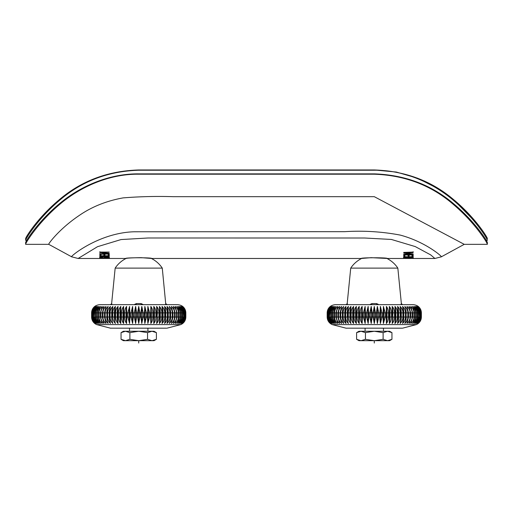 <?xml version="1.0" encoding="UTF-8"?>
<svg xmlns="http://www.w3.org/2000/svg" width="513" height="513" viewBox="0 0 513 513"><rect width="100%" height="100%" fill="white"/><g stroke="black" fill="none" stroke-linecap="round" stroke-linejoin="round"><path stroke-width="0.77" d="M486.728 238.686L487.35 240.199C487.465 238.943 475.307 219.064 454.261 201.038C433.427 182.929 403.943 169.861 374.278 170.226L138.722 170.226C107.813 171.214 81.208 181.442 58.892 200.91C37.834 218.884 25.579 238.853 25.65 240.199L25.65 238.686M26.266 238.686L25.65 240.199L25.65 238.558C25.567 237.327 37.821 217.627 58.892 200.038C81.221 180.929 107.833 170.906 138.722 169.963L374.278 169.963L396.325 172.047L417.524 178.191M374.278 170.226L374.278 169.963C405.347 170.964 432.01 181.031 454.261 200.166C475.282 217.756 487.485 237.41 487.35 238.558L487.35 238.686M417.832 178.312L439.846 189.605M452.941 199.076L478.347 225.053M361.703 258.424A28.266 28.266 0 0 0 350.725 268.113L397.838 268.113L401.365 303.581L402.538 304.645M401.083 304.645L401.262 303.581L401.083 304.645M347.481 304.645L347.301 303.581L347.481 304.645M369.687 304.645L371.906 303.581L376.657 303.581L378.876 304.645M327.172 312.885L327.32 317.028L327.166 312.885C327.249 310.211 328.294 308.063 330.308 306.434C328.371 308.056 327.352 310.205 327.256 312.885L327.256 317.028C327.352 319.702 328.371 321.856 330.308 323.479C328.294 321.85 327.249 319.702 327.172 317.028L327.172 312.885C327.66 307.877 330.404 305.132 335.412 304.645L413.151 304.645C418.159 305.132 420.904 307.883 421.391 312.885C421.308 310.211 420.262 308.063 418.255 306.434C420.243 308.056 421.288 310.211 421.391 312.885L421.391 317.028C421.308 319.702 420.262 321.85 418.255 323.479C420.243 321.856 421.288 319.702 421.391 317.028L421.308 312.885C421.231 310.211 420.211 308.063 418.255 306.434M342.825 320.849A11.78 8.182 90 0 1 342.658 320.086A11.78 8.182 90 0 1 342.376 317.028L342.716 320.317L343.716 323.479C341.793 321.85 340.799 319.695 340.722 317.028L342.376 317.028L342.376 312.885L327.32 312.885C327.397 310.211 328.467 308.063 330.526 306.434C328.653 308.056 327.666 310.205 327.563 312.885L327.563 317.028L327.692 312.885C327.775 310.211 328.859 308.063 330.949 306.434C329.147 308.063 328.198 310.211 328.102 312.885L328.102 317.028L328.301 312.885C328.378 310.211 329.474 308.063 331.59 306.434C329.846 308.056 328.942 310.211 328.865 312.885L328.865 317.028L329.128 312.885C329.205 310.211 330.308 308.063 332.437 306.434C330.789 308.056 329.923 310.211 329.853 312.885L329.853 317.028L330.173 312.885C330.25 310.211 331.353 308.063 333.488 306.434C331.937 308.056 331.122 310.205 331.052 312.885L331.052 317.028L331.436 317.028L331.436 312.885C331.513 310.211 332.61 308.063 334.733 306.434C333.309 308.056 332.552 310.205 332.462 312.885L332.462 317.028L332.905 317.028L332.905 312.885C332.982 310.211 334.072 308.063 336.175 306.434C334.842 308.056 334.143 310.205 334.078 312.885L334.078 317.028L334.579 317.028L334.579 312.885C334.649 310.211 335.726 308.063 337.804 306.434L335.893 312.885L335.893 317.028L336.445 317.028L336.445 312.885C336.515 310.211 337.573 308.063 339.612 306.434L337.887 312.885L337.887 317.028L338.497 317.028L338.497 312.885C338.561 310.211 339.593 308.063 341.581 306.434L340.068 312.885L340.068 317.028L340.722 317.028L340.722 312.885C340.786 310.211 341.78 308.063 343.716 306.434L342.716 309.596L342.408 317.028L343.107 317.028L343.107 312.885C343.171 310.211 344.133 308.063 345.999 306.434L345.986 306.473A11.78 7.573 -90 0 1 345.986 306.466M345.999 306.434L344.909 312.885L344.909 317.028L345.647 317.028L345.647 312.885C345.704 310.211 346.628 308.063 348.417 306.434L347.545 312.885L347.545 317.028L348.327 317.028L348.327 312.885C348.378 310.211 349.257 308.063 350.963 306.434L350.321 317.028L351.136 317.028L351.136 312.885C351.181 310.211 352.014 308.063 353.624 306.434L353.207 317.028L354.053 317.028L354.053 312.885C354.098 310.211 354.874 308.063 356.388 306.434L356.195 317.028L357.067 317.028L357.067 312.885C357.106 310.211 357.83 308.063 359.235 306.434L359.273 317.028L360.171 317.028L360.171 312.885C360.203 310.211 360.863 308.063 362.152 306.434L362.428 317.028L363.339 317.028L363.339 312.885L365.134 306.434L365.634 317.028L366.564 317.028L366.564 312.885L368.154 306.434L368.885 317.028L369.822 317.028L369.822 312.885L371.213 306.434L372.169 312.885L372.169 317.028L373.105 317.028L373.105 312.885L374.278 306.434L375.452 312.885L375.452 317.028L376.395 317.028L377.35 323.479L378.735 317.028L379.671 317.028L380.402 306.434L381.999 312.885L381.999 317.028L382.922 317.028L383.429 306.434L385.218 312.885L385.218 317.028L386.135 317.028L386.411 306.434C387.693 308.063 388.354 310.211 388.392 312.885L388.392 317.028L389.284 317.028L389.329 306.434C390.733 308.056 391.451 310.205 391.49 312.885L391.49 317.028L392.362 317.028L392.176 306.434C393.689 308.056 394.465 310.211 394.51 312.885L394.51 317.028L395.356 317.028L394.939 306.434C396.536 308.056 397.363 310.211 397.428 312.885L397.428 317.028L398.242 317.028L397.594 306.434C399.3 308.05 400.178 310.205 400.236 312.885L400.236 317.028L401.012 317.028L401.012 312.885L400.14 306.434C401.929 308.056 402.852 310.205 402.917 312.885L402.917 317.028L403.654 317.028L403.654 312.885L402.564 306.434C404.411 308.056 405.373 310.205 405.456 312.885L405.456 317.028L406.155 317.028L405.969 310.282L404.847 306.434C406.758 308.063 407.758 310.211 407.841 312.885L407.841 317.028L408.495 317.028L408.495 312.885L406.976 306.434C408.957 308.063 409.99 310.218 410.067 312.885L410.067 317.028L410.669 317.028L410.669 312.885L408.951 306.434C410.977 308.063 412.029 310.211 412.119 312.885L412.119 317.028L412.67 317.028L412.67 312.885L410.759 306.434C412.824 308.069 413.895 310.218 413.985 312.885L413.985 317.028L414.478 317.028L414.478 312.885C414.421 310.211 413.722 308.063 412.381 306.434C414.485 308.069 415.575 310.218 415.658 312.885L415.658 317.028L416.094 317.028L416.094 312.885C416.03 310.211 415.274 308.063 413.824 306.434C415.934 308.063 417.037 310.218 417.127 312.885L417.127 317.028L417.511 317.028L417.511 312.885C417.441 310.211 416.627 308.063 415.075 306.434C417.191 308.063 418.294 310.211 418.39 312.885L418.39 317.028L418.711 312.885C418.64 310.211 417.774 308.063 416.126 306.434C418.236 308.063 419.339 310.211 419.435 312.885L419.435 317.028L419.698 312.885C419.621 310.211 418.711 308.063 416.973 306.434C419.063 308.056 420.16 310.211 420.262 312.885L420.262 317.028L420.461 312.885C420.384 310.211 419.435 308.063 417.608 306.434C419.679 308.056 420.763 310.211 420.865 312.885L420.865 317.028L421 312.885C420.916 310.211 419.935 308.063 418.037 306.434C420.07 308.056 421.141 310.205 421.244 312.885L421.244 317.028L421.308 312.885L406.181 312.885L405.847 320.317L404.847 323.479C406.758 321.856 407.758 319.702 407.841 317.028L406.181 317.028A11.78 8.182 90 0 1 405.898 320.086A11.78 8.182 90 0 1 405.757 320.76M342.812 309.115A11.78 8.182 -90 0 0 342.658 309.826A11.78 8.182 -90 0 0 342.376 312.885L377.485 312.885L377.485 317.028L376.395 317.028L376.395 312.885L377.35 306.434L378.735 312.885L378.735 317.028L377.485 317.028A11.78 0.821 90 0 1 377.35 323.479M377.35 306.434A11.78 0.821 -90 0 1 377.485 312.885L403.802 312.885A11.78 7.573 -90 0 0 402.583 306.479L402.564 306.434M418.48 306.8L418.037 306.434M418.505 307.21L417.608 306.434M374.278 323.479L375.452 317.028L374.278 317.028L374.278 323.479L373.105 317.028L374.278 317.028L374.278 306.434M371.213 323.479L372.169 317.028L371.079 317.028A11.78 0.821 90 0 0 371.213 323.479L369.822 317.028L371.079 317.028L371.079 312.885A11.78 0.821 -90 0 1 371.213 306.434M368.154 323.479L368.885 317.028L367.892 317.028A11.78 1.642 90 0 0 368.154 323.479L366.564 317.028L367.892 317.028L367.892 312.885A11.78 1.642 -90 0 1 368.154 306.434M365.134 323.479L365.634 317.028L364.73 317.028A11.78 2.45 90 0 0 365.134 323.479L363.339 317.028L364.73 317.028L364.73 312.885A11.78 2.45 -90 0 1 365.134 306.434M362.152 323.479L362.428 317.028L361.62 317.028A11.78 3.245 90 0 0 362.152 323.479C360.863 321.85 360.203 319.702 360.171 317.028L361.62 317.028L361.62 312.885A11.78 3.245 -90 0 1 362.152 306.434M359.235 323.479L359.273 317.028L358.574 317.028A11.78 4.027 90 0 0 359.235 323.479C357.83 321.85 357.106 319.702 357.067 317.028L358.574 317.028L358.574 312.885A11.78 4.027 -90 0 1 359.235 306.434M356.388 323.479L356.195 317.028L355.599 317.028A11.78 4.79 90 0 0 356.388 323.479C354.874 321.85 354.098 319.702 354.053 317.028L355.599 317.028L355.599 312.885A11.78 4.79 -90 0 1 356.388 306.434M353.624 323.479L353.207 317.028L352.72 317.028A11.78 5.528 90 0 0 353.624 323.479C352.014 321.85 351.181 319.702 351.136 317.028L352.72 317.028L352.72 312.885A11.78 5.528 -90 0 1 353.624 306.434M350.559 321.132L350.321 317.028L349.943 317.028A11.78 6.239 90 0 0 350.963 323.479C349.257 321.85 348.378 319.702 348.327 317.028L349.943 317.028L349.943 312.885A11.78 6.239 -90 0 1 350.963 306.434M347.865 321.132L347.288 317.028A11.78 6.926 90 0 0 348.417 323.479C346.628 321.85 345.704 319.702 345.647 317.028L347.288 317.028L347.288 312.885A11.78 6.926 -90 0 1 348.417 306.434M345.98 306.479A11.78 7.573 -90 0 0 344.762 312.885L344.762 317.028L343.107 317.028C343.178 319.695 344.146 321.85 345.999 323.479L345.986 323.44A11.78 7.573 90 0 0 345.986 323.446L345.3 321.132M345.999 323.479L344.762 317.028A11.78 7.573 90 0 0 345.98 323.434M341.581 323.479L340.068 317.028L338.497 317.028C338.561 319.702 339.593 321.85 341.581 323.479M339.612 323.479L337.887 317.028L336.445 317.028C336.515 319.702 337.573 321.85 339.612 323.479M337.804 323.479L335.893 317.028L334.579 317.028C334.649 319.702 335.726 321.85 337.804 323.479M336.175 323.479C334.861 321.856 334.162 319.702 334.078 317.028L332.905 317.028C332.982 319.702 334.072 321.85 336.175 323.479M334.733 323.479C333.309 321.856 332.552 319.708 332.462 317.028L331.436 317.028C331.513 319.702 332.61 321.85 334.733 323.479M333.488 323.479C331.937 321.856 331.122 319.708 331.052 317.028L330.173 317.028C330.25 319.695 331.353 321.85 333.488 323.479M332.437 323.479C330.789 321.856 329.923 319.702 329.853 317.028L329.128 317.028C329.205 319.702 330.308 321.85 332.437 323.479M331.59 323.479C329.846 321.856 328.942 319.702 328.865 317.028L328.301 317.028C328.378 319.702 329.474 321.85 331.59 323.479M330.949 323.479C329.147 321.856 328.198 319.702 328.102 317.028L327.692 317.028C327.775 319.702 328.859 321.85 330.949 323.479M330.526 323.479C328.647 321.856 327.666 319.702 327.563 317.028L327.32 317.028C327.397 319.702 328.467 321.85 330.526 323.479M418.505 322.703L417.608 323.479C419.679 321.856 420.763 319.702 420.865 317.028L420.461 317.028C420.384 319.702 419.435 321.85 417.608 323.479M418.48 323.113L418.037 323.479C420.07 321.856 421.141 319.702 421.244 317.028L421 317.028C420.916 319.702 419.935 321.85 418.037 323.479M401.608 328.173L346.006 328.173L332.168 324.601L416.396 324.601C419.57 323.075 421.237 320.548 421.391 317.028L421.308 317.028C421.231 319.702 420.211 321.85 418.255 323.479M416.973 323.479C419.063 321.856 420.16 319.702 420.262 317.028L419.698 317.028C419.621 319.702 418.711 321.85 416.973 323.479M416.126 323.479C418.23 321.856 419.333 319.702 419.435 317.028L418.711 317.028C418.64 319.702 417.774 321.85 416.126 323.479M415.075 323.479C417.184 321.856 418.287 319.702 418.39 317.028L417.511 317.028C417.441 319.702 416.627 321.85 415.075 323.479M413.824 323.479C415.928 321.856 417.024 319.702 417.127 317.028L416.094 317.028C416.03 319.702 415.274 321.85 413.824 323.479M412.381 323.479C414.466 321.856 415.556 319.702 415.658 317.028L414.478 317.028C414.421 319.702 413.722 321.85 412.381 323.479M410.759 323.479C412.811 321.856 413.888 319.702 413.985 317.028L412.67 317.028L410.759 323.479M408.951 323.479C410.971 321.856 412.022 319.702 412.119 317.028L410.669 317.028L408.951 323.479M406.976 323.479C408.951 321.856 409.977 319.702 410.067 317.028L408.495 317.028L406.976 323.479M402.564 323.479C404.411 321.856 405.373 319.702 405.456 317.028L403.802 317.028A11.78 7.573 90 0 1 402.583 323.434L403.802 317.028L403.802 312.885L406.155 312.885A11.78 8.182 -90 0 0 405.898 309.826M400.14 323.479C401.916 321.856 402.84 319.702 402.917 317.028L401.275 317.028A11.78 6.926 90 0 1 400.14 323.479L401.275 317.028L401.275 312.885A11.78 6.926 -90 0 0 400.14 306.434M397.594 323.479C399.287 321.856 400.166 319.702 400.236 317.028L398.614 317.028A11.78 6.239 90 0 1 397.594 323.479L398.242 317.028L398.614 317.028L398.614 312.885A11.78 6.239 -90 0 0 397.594 306.434M394.939 323.479C396.536 321.856 397.363 319.702 397.428 317.028L395.844 317.028A11.78 5.528 90 0 1 394.939 323.479L395.356 317.028L395.844 317.028L395.844 312.885A11.78 5.528 -90 0 0 394.939 306.434M392.176 323.479C393.689 321.856 394.465 319.702 394.51 317.028L392.958 317.028A11.78 4.79 90 0 1 392.176 323.479L392.958 312.885A11.78 4.79 -90 0 0 392.176 306.434M389.329 323.479C390.733 321.856 391.451 319.708 391.49 317.028L389.989 317.028A11.78 4.027 90 0 1 389.329 323.479L389.284 317.028L389.989 317.028L389.989 312.885A11.78 4.027 -90 0 0 389.329 306.434M386.411 323.479C387.693 321.85 388.354 319.702 388.392 317.028L386.937 317.028A11.78 3.245 90 0 1 386.411 323.479L386.135 317.028L386.937 317.028L386.937 312.885A11.78 3.245 -90 0 0 386.411 306.434M383.429 323.479L385.218 317.028L383.827 317.028A11.78 2.45 90 0 1 383.429 323.479L382.922 317.028L383.827 317.028L383.827 312.885A11.78 2.45 -90 0 0 383.429 306.434M380.402 323.479L381.999 317.028L380.672 317.028A11.78 1.642 90 0 1 380.402 323.479L379.671 317.028L380.672 317.028L380.672 312.885A11.78 1.642 -90 0 0 380.402 306.434M376.76 304.645L376.657 303.581M371.797 304.645L371.906 303.581M401.365 303.581L401.262 303.581A1.18 1.173 -90 0 0 402.429 304.645M346.128 304.645A1.18 1.173 90 0 0 347.301 303.581L346.019 304.645M406.751 258.379L403.564 258.469L406.751 258.379M410.496 258.469L404.892 258.475M412.119 258.469L413.311 258.462L413.311 257.988M407.899 258.469L410.4 258.475M406.553 258.167L407.72 258.347L406.553 258.347M407.713 257.988C400.281 257.802 409.496 257.346 413.151 257.545L404.911 257.475L403.564 257.782L405.289 258.045L413.151 257.988L405.315 257.943L404.693 257.776L404.693 257.308M403.725 256.686L412.035 256.859L412.035 257.257L413.151 257.257L413.151 256.211L412.035 256.211L412.035 256.686L403.725 256.859M403.725 254.724L403.725 256.045L404.834 256.045L404.834 254.974L408.047 254.974L408.047 255.949L409.15 255.949L409.15 254.974L412.035 254.974L412.035 256.006L413.151 256.006L413.151 254.724L403.725 254.724M100.881 258.469L125.762 258.475C124.794 257.552 152.419 257.513 151.675 258.475L361.325 258.475C360.395 257.552 387.988 257.52 387.238 258.475L403.846 258.475M412.927 258.475L434.909 258.475L430.663 254.878L415.209 246.567L391.368 239.449L364.467 238L147.994 237.994L121.049 239.558L97.528 246.689L78.123 258.475L71.698 256.833C68.684 257.693 98.252 232.697 134.329 231.773L344.646 231.677C363.518 230.491 382.057 231.632 400.255 235.095C426.354 242.085 443.219 257.494 441.308 256.833L464.233 244.342L487.35 244.342M105.101 258.469L108.301 258.469M101.503 258.475L78.117 258.475M109.275 258.36L99.849 258.103L104.286 258.334L99.849 258.456L109.275 258.308M107.942 257.879L107.942 258.02C111.905 257.872 107.288 257.019 104.466 257.513C104.607 258.18 97.784 257.815 102.6 257.526L102.504 257.398C95.052 257.661 104.973 258.507 105.383 257.616L108.108 257.609L106.249 258.058L109.436 257.725M100.785 257.757L102.6 257.526M108.108 257.423L108.32 257.731L108.32 257.263M102.504 257.398L99.689 257.757L99.689 257.289M109.275 256.68L100.965 256.68L100.965 256.199L99.849 256.199L99.849 257.25L100.965 257.25L100.965 256.853L109.275 256.853M109.275 255.981L109.275 254.647L108.166 254.647L108.166 255.769L104.953 255.769L104.953 254.769L103.85 254.769L103.85 255.769L100.965 255.769L100.965 254.692L99.849 254.692L99.849 255.981L109.275 255.981M109.275 254.018L101.253 254.018L109.275 253.384L101.388 252.409L109.275 252.088L99.849 252.088L99.849 252.531L107.916 253.23L99.849 253.864L99.849 254.288L109.275 254.018M411.747 252.409L403.725 252.409L413.151 252.088L413.151 252.582L405.084 253.262L413.151 253.909L413.151 254.288L403.725 254.288L411.612 254.018L403.725 253.101L411.747 252.088M25.65 242.687L25.65 244.207C25.547 242.918 37.853 223.046 58.899 205.065C79.829 186.924 109.263 173.817 138.722 174.202L374.278 174.202C405.353 175.286 432.01 185.616 454.242 205.187C475.275 223.219 487.478 242.976 487.35 244.207L486.722 242.687M487.35 242.687L487.35 242.559C487.485 241.424 475.282 221.924 454.242 204.277C432.017 185.058 405.36 174.927 374.278 173.869L138.722 173.869C109.192 173.529 79.906 186.29 58.899 204.155C37.827 221.789 25.567 241.341 25.65 242.559L26.708 240.334L25.65 240.334M487.35 242.559L487.35 244.207M25.65 244.342L48.761 244.342C47.568 244.861 58.533 229.433 79.008 215.62C91.699 206.81 106.409 200.897 123.139 197.883C139.696 196.556 156.388 196.152 173.227 196.678L374.291 196.678L464.239 244.342M126.14 258.424A28.266 28.266 0 0 0 115.162 268.113L162.275 268.113A28.266 28.266 0 0 0 151.354 258.449L151.636 258.469M108.32 257.558L108.814 257.5M100.401 257.513L100.792 257.552M100.965 256.218L100.965 255.775M99.849 256.827L100.965 256.827M109.275 255.557L108.166 255.557M104.953 255.557L103.85 255.557M100.965 255.557L99.849 255.557M107.916 253.05L108.262 253.018M101.388 252.088L101.388 252.409M99.849 251.697L99.849 252.107L101.388 252.236M99.849 253.435L99.849 253.897L101.253 253.897M413.151 251.697L413.151 252.159L411.747 252.274M412.965 253.897L411.612 253.897M405.084 253.05L404.738 253.018M413.151 255.583L412.035 255.583M409.15 255.519L408.047 255.519M404.834 255.621L403.725 255.621M413.151 256.84L412.035 256.686M403.564 257.782L403.564 257.314L404.693 257.577M383.121 332.629L387.539 331.263L391.958 332.629L387.539 331.263L374.278 331.263L365.442 332.629L365.442 339.317L374.278 340.683L383.121 339.317L383.121 332.629L374.278 331.263L361.017 331.263L356.599 332.629L356.599 339.317L361.017 340.683L365.442 339.317M356.599 339.317L358.972 340.683L387.539 340.683L391.958 339.317L387.539 340.683L383.121 339.317M387.539 340.683L389.591 340.683L391.958 339.317L391.958 332.629L389.591 331.263L387.539 331.263M365.442 332.629L361.017 331.263L358.972 331.263L356.599 332.629M165.519 304.645L165.699 303.581L165.519 304.645M111.917 304.645L111.738 303.581L111.917 304.645M134.124 304.645L136.343 303.581L141.094 303.581L143.313 304.645M91.609 312.885L91.756 317.028L91.609 312.885C91.692 310.211 92.738 308.063 94.745 306.434C92.815 308.056 91.795 310.205 91.692 312.885L91.692 317.028C91.795 319.702 92.815 321.856 94.745 323.479C92.738 321.85 91.692 319.702 91.609 317.028L91.609 312.885C92.096 307.877 94.841 305.132 99.849 304.645L177.588 304.645C182.596 305.132 185.34 307.877 185.834 312.885C185.751 310.211 184.706 308.063 182.692 306.434C184.68 308.056 185.725 310.211 185.828 312.885L185.828 317.028C185.751 319.702 184.706 321.85 182.692 323.479C184.68 321.856 185.725 319.702 185.828 317.028L185.744 312.885C185.668 310.211 184.648 308.063 182.692 306.434M107.249 309.115A11.78 8.182 -90 0 0 107.102 309.826A11.78 8.182 -90 0 0 106.819 312.885L107.544 312.885L107.544 317.028L105.159 317.028C105.236 319.695 106.236 321.85 108.153 323.479L107.153 320.317L106.845 312.885L91.756 312.885C91.84 310.211 92.904 308.063 94.963 306.434C93.09 308.056 92.103 310.205 92 312.885L92 317.028L92.135 312.885C92.212 310.211 93.302 308.063 95.392 306.434C93.584 308.063 92.635 310.211 92.539 312.885L92.539 317.028L92.738 312.885C92.815 310.211 93.917 308.063 96.027 306.434C94.289 308.056 93.379 310.211 93.302 312.885L93.302 317.028L93.565 312.885C93.642 310.211 94.745 308.063 96.874 306.434C95.226 308.056 94.36 310.211 94.289 312.885L94.289 317.028L94.61 312.885C94.687 310.211 95.796 308.063 97.925 306.434C96.373 308.056 95.559 310.205 95.489 312.885L95.489 317.028L95.873 317.028L95.873 312.885C95.95 310.211 97.053 308.063 99.176 306.434C97.746 308.056 96.989 310.205 96.906 312.885L96.906 317.028L97.342 317.028L97.342 312.885C97.419 310.211 98.509 308.063 100.619 306.434C99.285 308.056 98.586 310.205 98.522 312.885L98.522 317.028L99.015 317.028L99.015 312.885C99.092 310.211 100.163 308.063 102.241 306.434L100.33 312.885L100.33 317.028L100.881 317.028L100.881 312.885C100.952 310.211 102.01 308.063 104.049 306.434L102.331 312.885L102.331 317.028L102.933 317.028L102.933 312.885C103.004 310.211 104.03 308.063 106.024 306.434L104.505 312.885L104.505 317.028L105.159 317.028L105.159 312.885C105.223 310.211 106.223 308.063 108.153 306.434L107.153 309.596L106.845 317.028A11.78 8.182 90 0 0 107.102 320.086A11.78 8.182 90 0 0 107.262 320.849M109.744 321.132L110.436 323.479C108.583 321.85 107.621 319.695 107.544 317.028L109.198 317.028L109.198 312.885L107.544 312.885C107.608 310.211 108.57 308.063 110.436 306.434L110.423 306.473A11.78 7.573 -90 0 1 110.423 306.466M110.436 306.434L109.346 312.885L109.346 317.028L110.083 317.028L110.083 312.885C110.141 310.211 111.064 308.063 112.86 306.434L111.988 312.885L111.988 317.028L112.764 317.028L112.764 312.885C112.822 310.211 113.7 308.063 115.406 306.434L114.758 317.028L115.572 317.028L115.572 312.885C115.617 310.211 116.451 308.063 118.061 306.434L117.644 317.028L118.49 317.028L118.49 312.885C118.535 310.211 119.311 308.063 120.824 306.434L120.638 317.028L121.51 317.028L121.51 312.885C121.549 310.211 122.267 308.063 123.671 306.434L123.716 317.028L124.608 317.028L124.608 312.885C124.646 310.211 125.307 308.063 126.589 306.434L126.865 317.028L127.782 317.028L127.782 312.885L129.571 306.434L130.078 317.028L131.001 317.028L131.001 312.885L132.598 306.434L133.329 317.028L134.265 317.028L134.265 312.885L135.65 306.434L136.605 312.885L136.605 317.028L137.548 317.028L137.548 312.885L138.722 306.434L139.895 312.885L139.895 317.028L140.831 317.028L141.787 323.479L143.178 317.028L144.115 317.028L144.846 306.434L146.436 312.885L146.436 317.028L147.366 317.028L147.866 306.434L149.661 312.885L149.661 317.028L150.572 317.028L150.848 306.434C152.137 308.063 152.797 310.211 152.829 312.885L152.829 317.028L153.727 317.028L153.765 306.434C155.17 308.056 155.888 310.205 155.933 312.885L155.933 317.028L156.805 317.028L156.612 306.434C158.126 308.056 158.902 310.211 158.947 312.885L158.947 317.028L159.793 317.028L159.376 306.434C160.973 308.056 161.8 310.211 161.864 312.885L161.864 317.028L162.679 317.028L162.037 306.434C163.737 308.05 164.615 310.205 164.673 312.885L164.673 317.028L165.455 317.028L165.455 312.885L164.583 306.434C166.372 308.056 167.296 310.205 167.353 312.885L167.353 317.028L168.091 317.028L168.091 312.885L167.001 306.434C168.848 308.056 169.809 310.205 169.893 312.885L169.893 317.028L170.592 317.028L170.406 310.282L169.284 306.434C171.201 308.063 172.201 310.211 172.278 312.885L172.278 317.028L172.932 317.028L172.932 312.885L171.419 306.434C173.394 308.063 174.426 310.218 174.503 312.885L174.503 317.028L175.113 317.028L175.113 312.885L173.388 306.434C175.414 308.063 176.466 310.211 176.555 312.885L176.555 317.028L177.107 317.028L177.107 312.885L175.196 306.434C177.261 308.069 178.338 310.218 178.421 312.885L178.421 317.028L178.922 317.028L178.922 312.885C178.857 310.211 178.158 308.063 176.825 306.434C178.922 308.069 180.012 310.218 180.095 312.885L180.095 317.028L180.538 317.028L180.538 312.885C180.467 310.211 179.71 308.063 178.267 306.434C180.377 308.063 181.474 310.218 181.564 312.885L181.564 317.028L181.948 317.028L181.948 312.885C181.878 310.211 181.07 308.063 179.512 306.434C181.628 308.063 182.731 310.211 182.827 312.885L182.827 317.028L183.147 312.885C183.077 310.211 182.218 308.063 180.563 306.434C182.673 308.063 183.776 310.211 183.872 312.885L183.872 317.028L184.135 312.885C184.058 310.211 183.154 308.063 181.41 306.434C183.5 308.056 184.603 310.211 184.699 312.885L184.699 317.028L184.898 312.885C184.821 310.211 183.872 308.063 182.051 306.434C184.116 308.056 185.199 310.211 185.308 312.885L185.308 317.028L185.437 312.885C185.36 310.211 184.372 308.063 182.474 306.434C184.507 308.056 185.578 310.205 185.68 312.885L185.744 317.028L185.744 312.885L170.624 312.885L170.624 317.028A11.78 8.182 90 0 1 170.342 320.086A11.78 8.182 90 0 1 170.201 320.76M110.417 306.479A11.78 7.573 -90 0 0 109.198 312.885L141.921 312.885L141.921 317.028L140.831 317.028L140.831 312.885L141.787 306.434L143.178 312.885L143.178 317.028L141.921 317.028A11.78 0.821 90 0 1 141.787 323.479M141.787 306.434A11.78 0.821 -90 0 1 141.921 312.885L168.238 312.885A11.78 7.573 -90 0 0 167.02 306.479L167.001 306.434M182.923 306.8L182.474 306.434M182.942 307.21L182.051 306.434M138.722 323.479L139.895 317.028L138.722 317.028L138.722 323.479L137.548 317.028L138.722 317.028L138.722 306.434M135.65 323.479L136.605 317.028L135.515 317.028A11.78 0.821 90 0 0 135.65 323.479L134.265 317.028L135.515 317.028L135.515 312.885A11.78 0.821 -90 0 1 135.65 306.434M132.598 323.479L133.329 317.028L132.328 317.028A11.78 1.642 90 0 0 132.598 323.479L131.001 317.028L132.328 317.028L132.328 312.885A11.78 1.642 -90 0 1 132.598 306.434M129.571 323.479L130.078 317.028L129.173 317.028A11.78 2.45 90 0 0 129.571 323.479L127.782 317.028L129.173 317.028L129.173 312.885A11.78 2.45 -90 0 1 129.571 306.434M126.589 323.479L126.865 317.028L126.063 317.028A11.78 3.245 90 0 0 126.589 323.479C125.307 321.85 124.646 319.702 124.608 317.028L126.063 317.028L126.063 312.885A11.78 3.245 -90 0 1 126.589 306.434M123.671 323.479L123.716 317.028L123.011 317.028A11.78 4.027 90 0 0 123.671 323.479C122.267 321.85 121.549 319.702 121.51 317.028L123.011 317.028L123.011 312.885A11.78 4.027 -90 0 1 123.671 306.434M120.824 323.479L120.638 317.028L120.042 317.028A11.78 4.79 90 0 0 120.824 323.479C119.311 321.85 118.535 319.702 118.49 317.028L120.042 317.028L120.042 312.885A11.78 4.79 -90 0 1 120.824 306.434M118.061 323.479L117.644 317.028L117.156 317.028A11.78 5.528 90 0 0 118.061 323.479C116.451 321.85 115.617 319.702 115.572 317.028L117.156 317.028L117.156 312.885A11.78 5.528 -90 0 1 118.061 306.434M114.995 321.132L114.758 317.028L114.386 317.028A11.78 6.239 90 0 0 115.406 323.479C113.7 321.85 112.822 319.702 112.764 317.028L114.386 317.028L114.386 312.885A11.78 6.239 -90 0 1 115.406 306.434M112.302 321.132L111.725 317.028A11.78 6.926 90 0 0 112.86 323.479C111.064 321.85 110.141 319.702 110.083 317.028L111.725 317.028L111.725 312.885A11.78 6.926 -90 0 1 112.86 306.434M110.436 323.479L109.198 317.028A11.78 7.573 90 0 0 110.417 323.434A11.78 7.573 90 0 0 110.423 323.446M106.024 323.479L104.505 317.028L102.933 317.028C103.004 319.702 104.03 321.85 106.024 323.479M104.049 323.479L102.331 317.028L100.881 317.028C100.952 319.702 102.01 321.85 104.049 323.479M102.241 323.479L100.33 317.028L99.015 317.028C99.092 319.702 100.163 321.85 102.241 323.479M100.619 323.479C99.298 321.856 98.599 319.702 98.522 317.028L97.342 317.028C97.419 319.702 98.509 321.85 100.619 323.479M99.176 323.479C97.746 321.856 96.989 319.708 96.906 317.028L95.873 317.028C95.95 319.702 97.053 321.85 99.176 323.479M97.925 323.479C96.373 321.856 95.559 319.708 95.489 317.028L94.61 317.028C94.687 319.695 95.796 321.85 97.925 323.479M96.874 323.479C95.226 321.856 94.36 319.702 94.289 317.028L93.565 317.028C93.642 319.702 94.745 321.85 96.874 323.479M96.027 323.479C94.289 321.856 93.379 319.702 93.302 317.028L92.738 317.028C92.815 319.702 93.917 321.85 96.027 323.479M95.392 323.479C93.59 321.856 92.641 319.702 92.539 317.028L92.135 317.028C92.212 319.702 93.302 321.85 95.392 323.479M94.963 323.479C93.09 321.856 92.103 319.702 92 317.028L91.756 317.028C91.84 319.702 92.904 321.85 94.963 323.479M182.942 322.703L182.051 323.479C184.116 321.856 185.199 319.702 185.308 317.028L184.898 317.028C184.821 319.702 183.872 321.85 182.051 323.479M182.923 323.113L182.474 323.479C184.507 321.856 185.578 319.702 185.68 317.028L185.437 317.028C185.36 319.702 184.372 321.85 182.474 323.479M166.045 328.173L110.449 328.173L96.604 324.601L180.833 324.601C184.007 323.075 185.674 320.548 185.834 317.028L185.744 317.028C185.668 319.702 184.648 321.85 182.692 323.479M181.41 323.479C183.5 321.856 184.597 319.702 184.699 317.028L184.135 317.028C184.058 319.702 183.154 321.85 181.41 323.479M180.563 323.479C182.666 321.856 183.769 319.702 183.872 317.028L183.147 317.028C183.077 319.702 182.218 321.85 180.563 323.479M179.512 323.479C181.621 321.856 182.724 319.702 182.827 317.028L181.948 317.028C181.878 319.702 181.07 321.85 179.512 323.479M178.267 323.479C180.364 321.856 181.467 319.702 181.564 317.028L180.538 317.028C180.467 319.702 179.71 321.85 178.267 323.479M176.825 323.479C178.909 321.856 179.999 319.702 180.095 317.028L178.922 317.028C178.857 319.702 178.158 321.85 176.825 323.479M175.196 323.479C177.254 321.856 178.325 319.702 178.421 317.028L177.107 317.028L175.196 323.479M173.388 323.479C175.408 321.856 176.466 319.702 176.555 317.028L175.113 317.028L173.388 323.479M171.419 323.479C173.388 321.856 174.42 319.702 174.503 317.028L172.932 317.028L171.419 323.479M169.284 323.479C171.195 321.856 172.195 319.702 172.278 317.028L170.592 317.028L170.29 320.317L169.284 323.479M167.001 323.479C168.848 321.856 169.816 319.702 169.893 317.028L168.238 317.028A11.78 7.573 90 0 1 167.02 323.434L168.238 317.028L168.238 312.885L170.624 312.885A11.78 8.182 -90 0 0 170.342 309.826M164.583 323.479C166.353 321.856 167.276 319.702 167.353 317.028L165.712 317.028A11.78 6.926 90 0 1 164.583 323.479L165.712 317.028L165.712 312.885A11.78 6.926 -90 0 0 164.583 306.434M162.037 323.479C163.724 321.856 164.602 319.702 164.673 317.028L163.057 317.028A11.78 6.239 90 0 1 162.037 323.479L162.679 317.028L163.057 317.028L163.057 312.885A11.78 6.239 -90 0 0 162.037 306.434M159.376 323.479C160.973 321.856 161.8 319.702 161.864 317.028L160.28 317.028A11.78 5.528 90 0 1 159.376 323.479L159.793 317.028L160.28 317.028L160.28 312.885A11.78 5.528 -90 0 0 159.376 306.434M156.612 323.479C158.126 321.856 158.902 319.702 158.947 317.028L157.401 317.028A11.78 4.79 90 0 1 156.612 323.479L157.401 312.885A11.78 4.79 -90 0 0 156.612 306.434M153.765 323.479C155.17 321.856 155.888 319.708 155.933 317.028L154.426 317.028A11.78 4.027 90 0 1 153.765 323.479L153.727 317.028L154.426 317.028L154.426 312.885A11.78 4.027 -90 0 0 153.765 306.434M150.848 323.479C152.137 321.85 152.797 319.702 152.829 317.028L151.38 317.028A11.78 3.245 90 0 1 150.848 323.479L150.572 317.028L151.38 317.028L151.38 312.885A11.78 3.245 -90 0 0 150.848 306.434M147.866 323.479L149.661 317.028L148.27 317.028A11.78 2.45 90 0 1 147.866 323.479L147.366 317.028L148.27 317.028L148.27 312.885A11.78 2.45 -90 0 0 147.866 306.434M144.846 323.479L146.436 317.028L145.108 317.028A11.78 1.642 90 0 1 144.846 323.479L144.115 317.028L145.108 317.028L145.108 312.885A11.78 1.642 -90 0 0 144.846 306.434M141.203 304.645L141.094 303.581M136.24 304.645L136.343 303.581M162.275 268.113L165.699 303.581A1.18 1.173 -90 0 0 166.872 304.645M110.571 304.645A1.18 1.173 90 0 0 111.738 303.581L110.462 304.645M147.558 332.629L151.983 331.263L156.401 332.629L151.983 331.263L138.722 331.263L129.879 332.629L129.879 339.317L138.722 340.683L147.558 339.317L147.558 332.629L138.722 331.263L125.461 331.263L121.042 332.629L121.042 339.317L125.461 340.683L129.879 339.317M121.042 339.317L123.409 340.683L151.983 340.683L156.401 339.317L151.983 340.683L147.558 339.317M151.983 340.683L154.028 340.683L156.401 339.317L156.401 332.629L154.028 331.263L151.983 331.263M129.879 332.629L125.461 331.263L123.409 331.263L121.042 332.629M374.278 340.683L374.278 343.037M138.722 340.683L138.722 343.037M374.278 173.869L374.278 174.202M138.722 173.869L138.722 174.202M486.292 240.334L487.35 240.334M350.725 268.113L347.192 303.581M346.955 328.173L402.083 328.198M346.006 328.173L346.48 328.198M402.551 328.173L416.396 324.601M327.166 317.028C327.326 320.548 328.987 323.075 332.168 324.601M397.838 268.113A28.266 28.266 0 0 0 386.86 258.424M408.797 258.475L411.497 258.475M71.692 256.833L48.761 244.335M434.896 258.475L441.308 256.833M361.646 258.449L361.325 258.469M387.238 258.469L371.136 257.673L361.691 258.443M126.134 258.443C127.538 258.039 132.572 257.782 141.235 257.667L151.675 258.469M100.792 257.289L100.792 257.757M404.68 257.994L404.68 258.456M412.208 257.994L412.208 258.462M129.532 328.198L129.532 331.263M147.904 328.198L147.904 331.263M115.162 268.113L111.635 303.581M111.392 328.173L166.52 328.198M110.449 328.173L110.917 328.198M166.994 328.173L180.833 324.601M91.609 317.028C91.763 320.548 93.43 323.075 96.604 324.601M165.808 303.581L166.981 304.645M365.096 328.198L365.096 331.263M383.467 328.198L383.467 331.263"/></g></svg>
